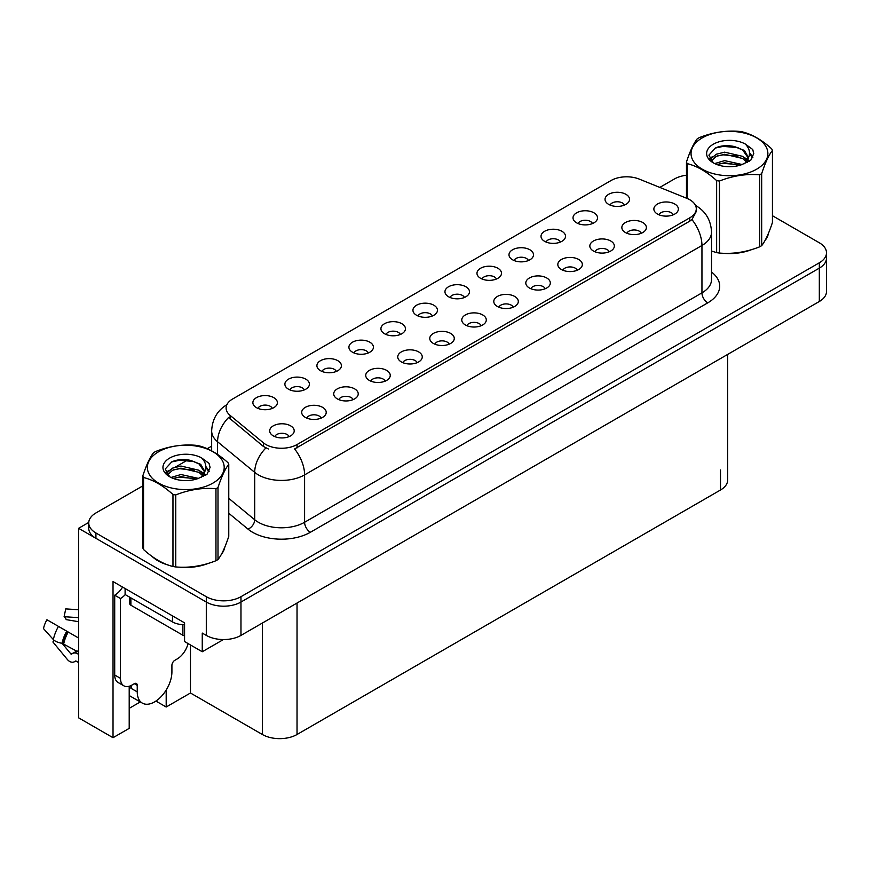<?xml version="1.0" encoding="UTF-8"?>
<svg xmlns="http://www.w3.org/2000/svg" width="870" height="870" viewBox="0 0 870 870"><rect width="100%" height="100%" fill="white"/><g stroke="black" fill="none" stroke-linecap="round" stroke-linejoin="round"><path stroke-width="1.3" d="M464.395 297.496A7.351 4.241 0 0 0 462.416 295.43A7.351 4.241 0 0 0 455.173 294.354A7.351 4.241 0 0 0 450.04 297.496M465.885 286.752A12.256 7.08 0 0 0 450.181 285.958A12.256 7.08 0 0 0 446.114 294.756A12.256 7.08 0 0 0 448.55 296.757A12.256 7.08 0 0 0 468.321 294.756A12.256 7.08 0 0 0 465.885 286.752M432.379 315.984A7.351 4.241 0 0 0 430.4 313.907A7.351 4.241 0 0 0 423.157 312.83A7.351 4.241 0 0 0 418.024 315.984M433.869 305.239A12.256 7.08 0 0 0 418.165 304.446A12.256 7.08 0 0 0 414.098 313.243A12.256 7.08 0 0 0 416.534 315.244A12.256 7.08 0 0 0 436.305 313.243A12.256 7.08 0 0 0 433.869 305.239M400.363 334.461A7.351 4.241 0 0 0 398.384 332.394A7.351 4.241 0 0 0 391.141 331.318A7.351 4.241 0 0 0 386.008 334.461M401.853 323.716A12.256 7.08 0 0 0 386.149 322.933A12.256 7.08 0 0 0 382.082 331.731A12.256 7.08 0 0 0 384.518 333.732A12.256 7.08 0 0 0 404.289 331.731A12.256 7.08 0 0 0 401.853 323.716M609.272 251.756A7.351 4.241 0 0 0 607.293 249.69A7.351 4.241 0 0 0 600.05 248.613A7.351 4.241 0 0 0 594.917 251.756M610.762 241.012A12.256 7.08 0 0 0 595.047 240.218A12.256 7.08 0 0 0 590.991 249.016A12.256 7.08 0 0 0 593.427 251.017A12.256 7.08 0 0 0 613.198 249.016A12.256 7.08 0 0 0 610.762 241.012M513.224 307.208A7.351 4.241 0 0 0 511.245 305.142A7.351 4.241 0 0 0 504.002 304.065A7.351 4.241 0 0 0 498.869 307.208M514.714 296.463A12.256 7.08 0 0 0 499.01 295.669A12.256 7.08 0 0 0 494.943 304.467A12.256 7.08 0 0 0 497.379 306.468A12.256 7.08 0 0 0 517.15 304.467A12.256 7.08 0 0 0 514.714 296.463M624.464 205.081A7.351 4.241 0 0 0 622.496 203.014A7.351 4.241 0 0 0 615.242 201.938A7.351 4.241 0 0 0 610.12 205.081M625.954 194.336A12.256 7.08 0 0 0 610.251 193.542A12.256 7.08 0 0 0 606.194 202.34A12.256 7.08 0 0 0 608.619 204.341A12.256 7.08 0 0 0 628.39 202.34A12.256 7.08 0 0 0 625.954 194.336M545.24 288.72A7.351 4.241 0 0 0 543.261 286.654A7.351 4.241 0 0 0 536.018 285.577A7.351 4.241 0 0 0 530.885 288.72M546.73 277.976A12.256 7.08 0 0 0 531.026 277.193A12.256 7.08 0 0 0 526.959 285.991A12.256 7.08 0 0 0 529.395 287.992A12.256 7.08 0 0 0 549.166 285.991A12.256 7.08 0 0 0 546.73 277.976M641.277 233.269A7.351 4.241 0 0 0 639.309 231.202A7.351 4.241 0 0 0 632.066 230.126A7.351 4.241 0 0 0 626.933 233.269M642.778 222.524A12.256 7.08 0 0 0 627.063 221.741A12.256 7.08 0 0 0 623.007 230.539A12.256 7.08 0 0 0 625.443 232.54A12.256 7.08 0 0 0 645.203 230.539A12.256 7.08 0 0 0 642.778 222.524M304.315 389.912A7.351 4.241 0 0 0 302.347 387.846A7.351 4.241 0 0 0 295.093 386.769A7.351 4.241 0 0 0 289.971 389.912M305.816 379.168A12.256 7.08 0 0 0 290.101 378.385A12.256 7.08 0 0 0 286.045 387.183A12.256 7.08 0 0 0 288.47 389.184A12.256 7.08 0 0 0 308.241 387.183A12.256 7.08 0 0 0 305.816 379.168M385.16 381.136A7.351 4.241 0 0 0 383.191 379.07A7.351 4.241 0 0 0 375.949 377.993A7.351 4.241 0 0 0 370.816 381.136M386.661 370.392A12.256 7.08 0 0 0 370.946 369.609A12.256 7.08 0 0 0 366.89 378.406A12.256 7.08 0 0 0 369.326 380.407A12.256 7.08 0 0 0 389.086 378.406A12.256 7.08 0 0 0 386.661 370.392M560.432 242.045A7.351 4.241 0 0 0 558.464 239.979A7.351 4.241 0 0 0 551.221 238.902A7.351 4.241 0 0 0 546.088 242.045M561.933 231.3A12.256 7.08 0 0 0 546.219 230.517A12.256 7.08 0 0 0 542.162 239.304A12.256 7.08 0 0 0 544.598 241.316A12.256 7.08 0 0 0 564.358 239.304A12.256 7.08 0 0 0 561.933 231.3M321.139 418.111A7.351 4.241 0 0 0 319.159 416.034A7.351 4.241 0 0 0 311.917 414.957A7.351 4.241 0 0 0 306.784 418.111M322.629 407.367A12.256 7.08 0 0 0 306.914 406.573A12.256 7.08 0 0 0 302.858 415.371A12.256 7.08 0 0 0 305.294 417.372A12.256 7.08 0 0 0 325.065 415.371A12.256 7.08 0 0 0 322.629 407.367M577.256 270.233A7.351 4.241 0 0 0 575.277 268.167A7.351 4.241 0 0 0 568.034 267.09A7.351 4.241 0 0 0 562.901 270.233M578.746 259.499A12.256 7.08 0 0 0 563.042 258.705A12.256 7.08 0 0 0 558.975 267.503A12.256 7.08 0 0 0 561.411 269.504A12.256 7.08 0 0 0 581.182 267.503A12.256 7.08 0 0 0 578.746 259.499M417.176 362.659A7.351 4.241 0 0 0 415.207 360.582A7.351 4.241 0 0 0 407.954 359.506A7.351 4.241 0 0 0 402.832 362.659M418.677 351.915A12.256 7.08 0 0 0 402.962 351.121A12.256 7.08 0 0 0 398.906 359.919A12.256 7.08 0 0 0 401.331 361.92A12.256 7.08 0 0 0 421.102 359.919A12.256 7.08 0 0 0 418.677 351.915M592.448 223.557A7.351 4.241 0 0 0 590.48 221.491A7.351 4.241 0 0 0 583.226 220.414A7.351 4.241 0 0 0 578.104 223.557M593.949 212.824A12.256 7.08 0 0 0 578.235 212.03A12.256 7.08 0 0 0 574.178 220.828A12.256 7.08 0 0 0 576.603 222.829A12.256 7.08 0 0 0 596.374 220.828A12.256 7.08 0 0 0 593.949 212.824M481.208 325.685A7.351 4.241 0 0 0 479.239 323.618A7.351 4.241 0 0 0 471.986 322.542A7.351 4.241 0 0 0 466.853 325.685M482.698 314.94A12.256 7.08 0 0 0 466.994 314.157A12.256 7.08 0 0 0 462.927 322.955A12.256 7.08 0 0 0 465.363 324.956A12.256 7.08 0 0 0 485.134 322.955A12.256 7.08 0 0 0 482.698 314.94M496.411 279.009A7.351 4.241 0 0 0 494.432 276.943A7.351 4.241 0 0 0 487.189 275.866A7.351 4.241 0 0 0 482.056 279.009M497.901 268.264A12.256 7.08 0 0 0 482.187 267.481A12.256 7.08 0 0 0 478.13 276.279A12.256 7.08 0 0 0 480.566 278.28A12.256 7.08 0 0 0 500.337 276.279A12.256 7.08 0 0 0 497.901 268.264M449.192 344.172A7.351 4.241 0 0 0 447.224 342.106A7.351 4.241 0 0 0 439.97 341.029A7.351 4.241 0 0 0 434.848 344.172M450.682 333.428A12.256 7.08 0 0 0 434.978 332.644A12.256 7.08 0 0 0 430.922 341.431A12.256 7.08 0 0 0 433.347 343.433A12.256 7.08 0 0 0 453.118 341.431A12.256 7.08 0 0 0 450.682 333.428M353.144 399.624A7.351 4.241 0 0 0 351.175 397.557A7.351 4.241 0 0 0 343.933 396.481A7.351 4.241 0 0 0 338.8 399.624M354.645 388.879A12.256 7.08 0 0 0 338.93 388.085A12.256 7.08 0 0 0 334.874 396.883A12.256 7.08 0 0 0 337.31 398.884A12.256 7.08 0 0 0 357.07 396.883A12.256 7.08 0 0 0 354.645 388.879M528.416 260.532A7.351 4.241 0 0 0 526.448 258.455A7.351 4.241 0 0 0 519.205 257.379A7.351 4.241 0 0 0 514.072 260.532M529.917 249.788A12.256 7.08 0 0 0 514.203 248.994A12.256 7.08 0 0 0 510.146 257.792A12.256 7.08 0 0 0 512.582 259.793A12.256 7.08 0 0 0 532.342 257.792A12.256 7.08 0 0 0 529.917 249.788M289.123 436.588A7.351 4.241 0 0 0 287.144 434.521A7.351 4.241 0 0 0 279.901 433.445A7.351 4.241 0 0 0 274.768 436.588M290.613 425.843A12.256 7.08 0 0 0 274.909 425.06A12.256 7.08 0 0 0 270.842 433.858A12.256 7.08 0 0 0 273.278 435.859A12.256 7.08 0 0 0 293.049 433.858A12.256 7.08 0 0 0 290.613 425.843M368.347 352.948A7.351 4.241 0 0 0 366.379 350.882A7.351 4.241 0 0 0 359.125 349.805A7.351 4.241 0 0 0 353.992 352.948M369.837 342.204A12.256 7.08 0 0 0 354.133 341.41A12.256 7.08 0 0 0 350.066 350.208A12.256 7.08 0 0 0 352.502 352.209A12.256 7.08 0 0 0 372.273 350.208A12.256 7.08 0 0 0 369.837 342.204M336.331 371.436A7.351 4.241 0 0 0 334.363 369.358A7.351 4.241 0 0 0 327.109 368.282A7.351 4.241 0 0 0 321.987 371.436M337.821 360.691A12.256 7.08 0 0 0 322.117 359.897A12.256 7.08 0 0 0 318.061 368.695A12.256 7.08 0 0 0 320.486 370.696A12.256 7.08 0 0 0 340.257 368.695A12.256 7.08 0 0 0 337.821 360.691M673.293 214.792A7.351 4.241 0 0 0 671.325 212.715A7.351 4.241 0 0 0 664.082 211.638A7.351 4.241 0 0 0 658.949 214.792M674.794 204.048A12.256 7.08 0 0 0 659.079 203.254A12.256 7.08 0 0 0 655.023 212.052A12.256 7.08 0 0 0 657.459 214.053A12.256 7.08 0 0 0 677.219 212.052A12.256 7.08 0 0 0 674.794 204.048M272.299 408.4A7.351 4.241 0 0 0 270.331 406.333A7.351 4.241 0 0 0 263.088 405.257A7.351 4.241 0 0 0 257.955 408.4M273.8 397.655A12.256 7.08 0 0 0 258.085 396.861A12.256 7.08 0 0 0 254.029 405.659A12.256 7.08 0 0 0 256.465 407.66A12.256 7.08 0 0 0 276.225 405.659A12.256 7.08 0 0 0 273.8 397.655M689.812 199.774A22.065 12.735 0 0 0 686.865 198.349L639.287 179.111A22.065 12.735 0 0 0 611.023 180.536L232.562 399.036A22.065 12.735 0 0 0 226.102 408.052A22.065 12.735 0 0 0 230.082 415.36L263.403 442.83A22.065 12.735 0 0 0 297.083 444.526L689.812 217.794A22.065 12.735 0 0 0 696.283 208.778A22.065 12.735 0 0 0 689.812 199.774M88.762 522.435L78.583 528.308L206.299 602.04A24.512 14.159 0 0 0 240.968 602.04L819.322 268.134A24.512 14.159 0 0 0 826.5 258.129A24.512 14.159 0 0 1 819.322 268.134L240.968 602.04A24.512 14.159 0 0 1 206.299 602.04L95.928 538.312A24.512 14.159 0 0 1 88.74 528.308L88.74 522.968A24.512 14.159 0 0 0 95.928 532.984L206.299 596.7A24.512 14.159 0 0 0 240.968 596.7L819.322 262.794A24.512 14.159 0 0 0 826.5 252.789A24.512 14.159 0 0 0 819.322 242.784L772.44 215.716M129.206 686.245L129.206 728.364L113.024 737.706L113.024 581.562L184.57 622.866L184.57 641.549L202.253 651.76L202.253 633.066L206.299 635.404A24.512 14.159 0 0 0 240.968 635.404L819.322 301.498A24.512 14.159 0 0 0 826.5 291.493L826.5 252.789M223.394 639.548L202.253 651.76M113.024 737.706L78.583 717.815L78.583 528.308M727.679 354.405L727.679 480.001A24.512 14.159 180 0 1 720.501 490.006L297.029 734.497A24.512 14.159 180 0 1 262.359 734.497L190.465 692.998L190.465 644.953M190.465 692.998L166.192 707.005L166.192 690.04M155.915 701.068L166.192 707.005M129.206 708.343L140.287 701.949M152.217 556.55A39.226 22.653 0 0 0 158.046 560.835A39.226 22.653 0 0 0 168.508 565.152M696.283 208.778L696.283 211.486L691.954 219.566L689.812 221.11L294.604 448.974A28.601 16.519 60 0 1 304.598 474.889A32.69 18.868 180 0 1 258.368 474.889A32.69 18.868 180 0 1 254.703 472.366L217.576 441.764A32.69 18.868 180 0 1 211.66 430.933L211.66 450.856M268.362 448.974L263.403 446.462L228.603 417.491A28.601 19.129 129.5 0 0 217.576 441.764L217.576 454.455M711.529 251.082A39.226 22.653 0 0 0 712.182 251.267M722.752 253.246A39.226 22.653 0 0 0 751.811 249.549M765.056 240.446A39.226 22.653 0 0 0 768.482 233.247M179.079 567.142A39.226 22.653 0 0 0 208.137 563.434M221.382 554.331A39.226 22.653 0 0 0 224.808 547.143M686.473 175.218A24.512 14.159 0 0 0 674.272 179.057L659.808 187.409M211.66 446.136L207.223 448.702M187.887 459.871L175.435 467.059M142.81 485.895L95.928 512.963A24.512 14.159 0 0 0 88.74 522.968M54.027 640.211L52.896 641.973L67.349 659.471A8.994 6.362 -105 0 0 73.569 662.07A8.994 6.362 -105 0 0 74.874 661.483L75.549 661.048A0.816 0.576 75 0 1 76.027 661.048L78.583 662.527M78.583 654.36L77.528 653.74A8.994 6.362 -105 0 0 73.558 653.098A8.994 6.362 -105 0 0 72.243 653.685L71.568 654.12A0.816 0.576 75 0 1 70.883 653.936L62.074 643.267M137.242 685.353L134.35 683.689A4.089 2.36 -60 0 1 136.394 683.483A4.089 2.36 -60 0 1 137.242 685.353L137.242 691.889A24.512 14.159 120 0 0 142.321 703.112A24.512 14.159 120 0 0 154.577 701.905A24.512 14.159 120 0 0 171.912 671.879L171.912 665.332A4.089 2.36 -60 0 1 174.805 660.33L177.121 658.992A16.345 9.439 -60 0 0 188.072 643.572M131.468 687.887L130.881 688.224L131.468 688.561L131.468 685.342M130.881 688.224A24.512 14.159 -60 0 1 131.033 685.549M78.583 652.163L62.064 643.267A8.994 3.665 -168.4 0 1 53.364 639.591L43.5 628.608A18.792 10.853 120 0 1 46.936 619.744L78.583 638.014M78.583 621.713L66.153 619.614A11.212 6.471 120 0 0 64.097 616.699L78.583 617.656M78.583 609.739L65.739 608.891L64.097 616.699M134.35 683.689L132.044 685.016A16.345 9.439 -60 0 1 123.866 685.832L118.092 682.493A16.345 9.439 -60 0 1 114.709 675.011L114.709 595.2A16.345 9.439 120 0 0 122.583 587.076M125.236 594.612A16.345 9.439 -60 0 1 120.484 598.538L114.709 595.2M123.866 685.832A16.345 9.439 -60 0 1 120.484 678.35L120.484 598.538M172.488 615.884L172.488 621.898A16.345 9.439 0 0 0 184.57 624.66M125.106 588.533L125.106 594.536L172.488 621.898M767.122 236.357A38.824 22.413 180 0 1 766.709 237.249M747.917 250.647A38.824 22.413 180 0 1 728.125 253.333M223.449 550.242A38.824 22.413 180 0 1 223.035 551.134M204.243 564.543A38.824 22.413 180 0 1 184.451 567.218M163.68 563.249A38.824 22.413 180 0 1 158.34 560.671A38.824 22.413 180 0 1 154.816 558.333M129.684 597.179L129.684 603.541A4.089 2.36 0 0 0 130.881 605.215L182.896 635.241A4.089 2.36 0 0 0 184.57 635.829M702.297 137.851A38.41 22.174 -0 0 0 702.297 169.215A38.41 22.174 -0 0 0 756.617 169.215A38.41 22.174 -0 0 0 756.617 137.851A38.41 22.174 -0 0 0 702.297 137.851M711.529 251.038L716.641 252.626A44.131 25.48 -0 0 0 719.436 253.05C732.779 254.225 746.177 252.148 759.63 246.841A44.131 25.48 -0 0 0 760.663 246.253A44.131 25.48 -0 0 0 761.674 245.655C765.241 241.186 768.83 233.454 772.44 222.459L772.44 150.445A44.131 25.48 -0 0 0 771.69 148.835C761.859 139.918 752.05 134.263 742.273 131.848A44.131 25.48 -0 0 0 739.478 131.413C726.026 130.261 712.628 132.338 699.295 137.634A44.131 25.48 -0 0 0 698.251 138.21A44.131 25.48 -0 0 0 697.251 138.808C693.64 143.343 690.051 151.075 686.473 162.016A44.131 25.48 -0 0 0 687.224 163.625L687.224 198.49M716.641 252.626L716.641 180.612C706.81 171.705 697.011 166.04 687.224 163.625M716.641 180.612A44.131 25.48 -0 0 0 719.436 181.047L719.436 253.05M759.63 246.841L759.63 174.826C746.286 173.663 732.888 175.729 719.436 181.047M759.63 174.826A44.131 25.48 -0 0 0 760.663 174.239A44.131 25.48 -0 0 0 761.674 173.641L761.674 245.655M742.164 164.517L724.623 160.635L714.672 163.571M739.717 165.311L724.623 162.755L716.902 164.539M746.971 160.809L742.665 156.361L724.623 152.163L716.249 154.24L711.41 158.373L710.779 160.613M746.286 161.863L742.665 158.481L724.623 154.273L716.249 156.361L711.16 161.026M744.633 163.69L747.504 159.721L748.135 156.915L744.383 150.434L734.128 146.475C727.146 145.051 720.925 145.551 715.477 147.954L708.898 155.132L713.313 162.81M747.156 162.581L748.146 158.601M748.08 157.753L742.665 150.01L734.617 146.573M713.313 144.213A22.837 13.18 -0 0 0 713.313 162.853A22.837 13.18 -0 0 0 741.86 164.604L750.756 160.287L753.757 153.533L752.735 149.499L745.253 144.007A22.837 13.18 -0 0 0 713.313 144.213M745.253 144.007C750.005 148.846 750.756 154.077 747.504 159.71M686.473 198.186L686.473 162.016M772.44 150.445C768.862 154.914 765.274 162.647 761.674 173.641M738.043 164.604L723.166 163.321L717.25 164.408M748.918 161.592L747.874 160.754M747.243 160.297L746.177 159.601M738.043 156.121L723.166 154.849L717.25 155.926M711.529 158.166L709.779 159.243M752.626 157.764L749.494 153.642M738.108 147.672L723.166 146.377L715.205 148.085M753.757 153.74L752.735 149.499M749.592 161.146L748.059 159.841M747.602 159.493L743.948 157.307M712.965 156.393L709.387 158.47M752.887 157.252L749.494 152.576M158.623 451.737A38.41 22.174 -0 0 0 158.623 483.1A38.41 22.174 -0 0 0 212.943 483.1A38.41 22.174 -0 0 0 212.943 451.737A38.41 22.174 -0 0 0 158.623 451.737M154.577 452.096A44.131 25.48 -0 0 0 153.577 452.694C149.966 457.228 146.377 464.971 142.81 475.901A44.131 25.48 -0 0 0 143.55 477.51L143.55 549.525C153.337 558.399 163.136 564.064 172.967 566.511A44.131 25.48 -0 0 0 175.762 566.936C189.105 568.11 202.503 566.033 215.956 560.726A44.131 25.48 -0 0 0 216.989 560.139A44.131 25.48 -0 0 0 218 559.54C221.567 555.071 225.156 547.339 228.767 536.344L228.767 464.33A44.131 25.48 -0 0 0 228.016 462.72C218.185 453.814 208.376 448.148 198.599 445.734A44.131 25.48 -0 0 0 195.804 445.299C182.352 444.146 168.954 446.223 155.621 451.519A44.131 25.48 -0 0 0 154.577 452.096M172.967 566.511L172.967 494.497C163.136 485.59 153.337 479.925 143.55 477.51M172.967 494.497A44.131 25.48 -0 0 0 175.762 494.932L175.762 566.936M215.956 560.726L215.956 488.712C202.612 487.548 189.214 489.614 175.762 494.932M215.956 488.712A44.131 25.48 -0 0 0 216.989 488.135A44.131 25.48 -0 0 0 218 487.526L218 559.54M142.81 475.901L142.81 547.915A44.131 25.48 -0 0 0 143.55 549.525M198.49 478.402L180.949 474.52L170.999 477.467M196.044 479.196L180.949 476.64L173.228 478.435M203.297 474.694L198.991 470.246L180.949 466.048L172.575 468.125L167.736 472.258L167.105 474.509M202.612 475.749L198.991 472.366L180.949 468.169L172.575 470.246L167.486 474.922M200.959 477.576L203.83 473.606L204.461 470.811L200.709 464.319L190.454 460.36C183.472 458.936 177.252 459.436 171.803 461.839L165.224 469.017L169.639 476.695M203.482 476.466L204.472 472.486M204.406 471.638L198.991 463.895L190.943 460.458M169.639 458.098A22.837 13.18 -0 0 0 169.639 476.738A22.837 13.18 -0 0 0 198.186 478.489L207.082 474.172L210.083 467.418L209.061 463.384L201.579 457.892A22.837 13.18 -0 0 0 169.639 458.098M201.579 457.892C206.331 462.731 207.082 467.962 203.83 473.595M228.767 464.33C225.189 468.799 221.6 476.532 218 487.526M194.369 478.489L179.492 477.217L173.576 478.293M205.244 475.477L204.2 474.639M203.569 474.183L202.503 473.487M194.369 470.017L179.492 468.734L173.576 469.811M167.856 472.051L166.105 473.128M208.952 471.649L205.82 467.527M194.434 461.557L179.492 460.263L171.531 461.97M210.083 467.625L209.061 463.384M205.918 475.031L204.385 473.726M203.928 473.378L200.274 471.192M169.291 470.278L165.713 472.356M209.213 471.138L205.82 466.461M819.322 301.498L819.322 262.794M240.968 635.404L240.968 596.7M206.299 635.404L206.299 596.7M297.029 734.497L297.029 603.04M720.501 490.006L720.501 469.996M262.359 734.497L262.359 623.061M230.082 415.36L230.082 418.992M263.403 442.83L263.403 446.462M297.083 444.526L297.083 447.854M689.812 217.794L689.812 221.11M711.529 272.027A40.857 23.588 180 0 1 707.734 302.869L310.372 532.277A8.167 4.72 60 0 1 304.598 522.272L701.949 292.864A32.69 18.868 0 0 0 711.529 279.509L711.529 232.138A32.69 18.868 180 0 1 701.949 245.481A28.601 16.519 -120 0 0 691.954 219.566M310.372 532.277A40.857 23.588 180 0 1 252.583 532.277A40.857 23.588 180 0 1 248.004 529.123L228.767 513.256M265.85 447.985A28.601 19.129 129.5 0 0 254.703 472.366L254.703 519.749A32.69 18.868 0 0 0 258.368 522.272A32.69 18.868 0 0 0 304.598 522.272L304.598 474.889L701.949 245.481L701.949 292.864A8.167 4.72 60 0 0 707.734 302.869M95.928 532.984L95.928 538.312M228.767 498.358L254.703 519.749A8.167 5.47 -50.5 0 1 248.004 529.123M137.242 691.889L131.468 688.561M68.262 632.044A24.512 14.159 120 0 0 63.771 643.615M77.528 653.74A16.345 9.439 120 0 0 78.583 653.403M75.788 652.174A19.336 11.158 120 0 0 77.126 651.325M70.883 653.936A20.369 11.767 120 0 0 76.625 651.032M58.486 626.4A27.96 16.138 120 0 0 53.364 639.591M74.874 661.483A25.611 14.79 120 0 0 76.114 661.102M66.751 631.174A25.611 14.79 120 0 0 62.064 643.267M67.697 631.718A24.784 14.311 120 0 0 63.151 643.408M120.484 678.35L114.709 675.011M182.896 635.241L182.896 624.638M130.881 605.215L130.881 597.875M711.529 232.138C710.975 220.382 705.809 211.573 696.022 205.701L695.478 205.385M227.168 404.496C217.38 410.368 212.215 419.177 211.66 430.933M142.321 703.112L129.206 695.543M77.463 651.086L73.558 653.098M76.234 661.167L73.569 662.07"/></g></svg>
